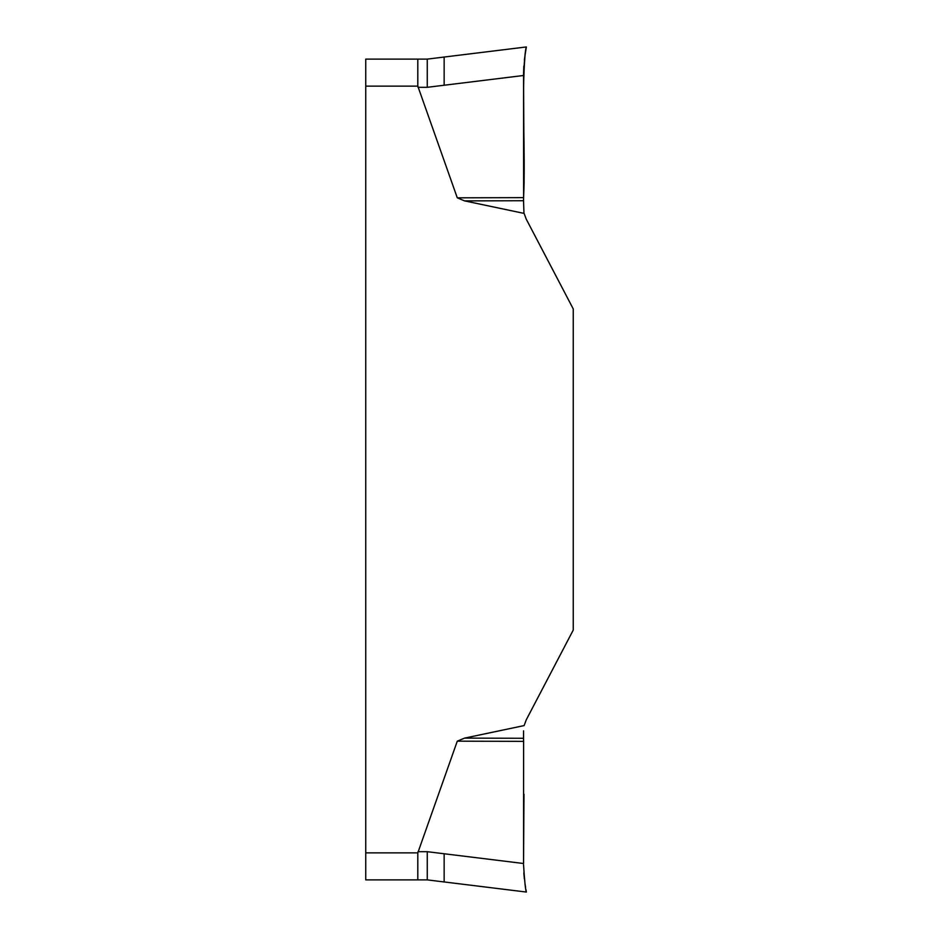 <?xml version="1.0" encoding="UTF-8"?>
<svg xmlns="http://www.w3.org/2000/svg" width="939" height="939" viewBox="0 0 939 939"><rect width="100%" height="100%" fill="white"/><g stroke="black" fill="none" stroke-linecap="round" stroke-linejoin="round"><path stroke-width="1.41" d="M365.741 852.858L417.808 852.858L457.281 741.176L464.582 738.113L524.126 725.589L526.239 719.873L573.26 630.046L573.26 308.954L526.239 219.127L524.126 213.411L464.582 200.887L457.281 197.824L417.808 86.142L365.741 86.142L365.741 879.878L417.808 879.878L365.741 879.878M417.808 852.858L417.808 879.878L427.257 879.878L444.147 881.956L427.257 879.878L427.257 851.685L523.551 863.504L523.974 794.183M444.147 57.044L526.356 46.95C525.523 48.699 524.584 57.819 523.539 74.322L524.115 182.143L523.551 75.496L444.147 85.238L444.147 57.044L427.257 59.122L365.741 59.122L417.808 59.122L417.808 86.142M365.741 59.122L365.741 86.142M523.551 199.162L523.61 197.636L523.551 199.162M523.539 199.42L523.539 200.723L464.582 200.887M523.551 75.496L523.61 197.636C525.664 150.745 521.45 98.313 525.054 55.072L526.356 46.95C525.429 48.898 524.502 58.406 523.551 75.496L523.61 197.636L457.281 197.824M444.147 85.238L427.257 87.315L418.019 87.315M523.539 200.723L523.927 212.425M523.539 74.322L523.809 66.129M524.373 60.084L525.101 54.767M525.605 51.516L526.356 46.95M523.551 739.838L523.61 741.364L523.551 739.838M464.582 738.113L523.539 738.277L523.539 739.58M457.281 741.176L523.61 741.364L523.551 863.504M523.539 730.835L523.539 738.277M523.539 864.678C524.572 881.158 525.511 890.278 526.356 892.05L525.946 889.609M525.605 887.484L525.101 884.233M524.373 878.916L523.809 872.871M526.356 892.05L444.147 881.956L444.147 853.762M525.347 53.159L524.525 58.875M524.115 182.412L523.868 190.241M418.019 851.685L427.257 851.685M427.257 59.122L427.257 87.315"/></g></svg>
